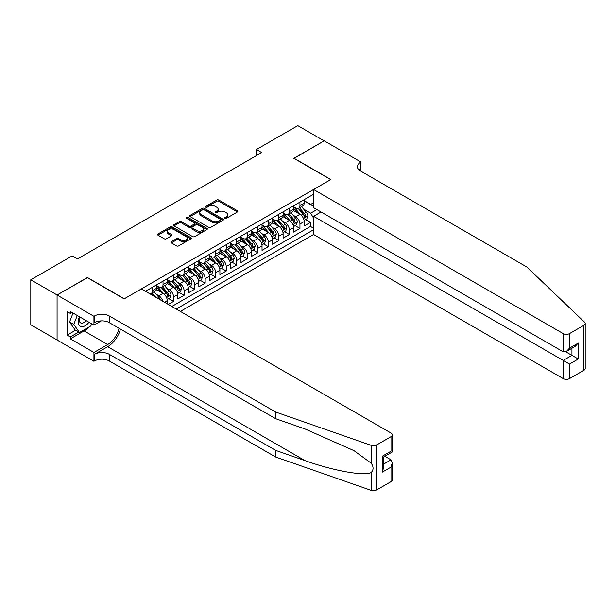 <?xml version="1.0" encoding="UTF-8"?>
<svg xmlns="http://www.w3.org/2000/svg" width="616" height="616" viewBox="0 0 616 616"><rect width="100%" height="100%" fill="white"/><g stroke="black" fill="none" stroke-linecap="round" stroke-linejoin="round"><path stroke-width="0.92" d="M224.986 218.303A1.024 0.593 0 0 0 226.434 218.303L237.422 211.966A1.463 0.847 0 0 0 237.845 211.365A1.463 0.847 0 0 0 237.422 210.764L218.811 200.023A1.463 0.847 0 0 0 216.747 200.023L205.759 206.368A1.024 0.593 0 0 0 205.459 206.784A1.024 0.593 0 0 0 205.759 207.199A1.024 0.593 0 0 0 207.207 207.199L208.631 206.383A4.682 2.703 0 0 1 215.246 206.383L216.794 207.276A4.682 2.703 0 0 1 218.164 209.186A4.682 2.703 0 0 1 216.794 211.095L215.377 211.919A1.024 0.593 0 0 0 215.076 212.335A1.024 0.593 0 0 0 215.377 212.751A1.024 0.593 0 0 0 216.824 212.751L218.241 211.935A4.682 2.703 0 0 1 224.855 211.935L226.411 212.828A4.682 2.703 0 0 1 227.781 214.738A4.682 2.703 0 0 1 226.411 216.647L224.986 217.471A1.024 0.593 0 0 0 224.686 217.887A1.024 0.593 0 0 0 224.986 218.303L224.986 217.471M171.364 241.688A1.463 0.847 0 0 0 170.932 242.28A1.463 0.847 0 0 0 171.364 242.881L176.584 245.892A1.463 0.847 0 0 0 178.648 245.892L190.845 238.846A1.463 0.847 0 0 0 191.276 238.253A1.463 0.847 0 0 0 190.845 237.653L172.241 226.911A1.463 0.847 0 0 0 170.17 226.911L157.973 233.957A1.463 0.847 0 0 0 157.542 234.55A1.463 0.847 0 0 0 157.973 235.15L164.28 238.792A1.463 0.847 0 0 0 166.343 238.792L171.564 235.774A1.463 0.847 0 0 0 171.995 235.181A1.463 0.847 0 0 0 171.564 234.581L168.438 232.779A3.912 2.256 0 0 1 167.298 231.177A3.912 2.256 0 0 1 169.708 229.098A3.912 2.256 0 0 1 173.974 229.583L186.225 236.66A3.912 2.256 0 0 1 187.364 238.253A3.912 2.256 0 0 1 184.954 240.34A3.912 2.256 0 0 1 180.688 239.847L178.648 238.669A1.463 0.847 0 0 0 176.584 238.669L171.364 241.688L171.364 242.881L176.584 239.886L176.584 238.669M87.41 277.693L57.134 294.995L30.8 279.795L30.8 324.786L57.08 339.963M87.41 277.508L124.27 298.791L330.7 179.61L293.84 158.327L324.116 140.848L297.79 125.649L256.449 149.511L256.449 155.594M30.8 279.795L72.141 255.925L77.408 258.966L261.715 152.552L256.449 149.511M208.732 227.327A1.463 0.847 0 0 0 210.803 227.327L223 220.289A1.463 0.847 0 0 0 223.423 219.689A1.463 0.847 0 0 0 223 219.096L204.389 208.354A1.463 0.847 0 0 0 202.325 208.354L190.121 215.392A1.463 0.847 0 0 0 189.697 215.993A1.463 0.847 0 0 0 190.121 216.586L208.732 227.327M186.964 218.526A1.024 0.593 0 0 1 188.003 218.672L188.003 217.456L206.922 228.374A1.463 0.847 0 0 1 207.353 228.975A1.463 0.847 0 0 1 206.922 229.568L194.725 236.613A1.463 0.847 0 0 1 192.654 236.613L174.051 225.872L179.271 222.876L179.271 221.66L174.051 224.678A1.463 0.847 0 0 0 173.62 225.271A1.463 0.847 0 0 0 174.051 225.872L174.051 224.678M179.271 222.876A1.463 0.847 0 0 1 181.335 222.876L181.335 221.66A1.463 0.847 0 0 0 179.271 221.66M181.335 221.66L188.881 226.018A1.463 0.847 0 0 0 190.952 226.018L194.417 224.016A1.463 0.847 0 0 0 194.841 223.423A1.463 0.847 0 0 0 194.417 222.823L186.556 218.287A1.024 0.593 0 0 1 186.255 217.871A1.024 0.593 0 0 1 186.887 217.325A1.024 0.593 0 0 1 188.003 217.456M168.299 304.45L173.566 301.409L168.769 298.645M166.705 288.149L169.346 289.674A5.96 3.442 60 0 1 173.566 296.966L177.778 294.54L177.778 298.976L184.092 295.326L179.302 292.562M177.239 282.066L179.88 283.591A5.96 3.442 60 0 1 184.092 290.891L188.304 288.457L188.304 292.893L194.625 289.25L189.836 286.478M187.772 275.983L190.413 277.508A5.96 3.442 60 0 1 194.625 284.808L198.837 282.374L198.837 286.817L205.159 283.168L200.369 280.403M198.298 269.9L200.947 271.433A5.96 3.442 60 0 1 205.159 278.725L209.371 276.299L209.371 280.734L215.692 277.085L210.895 274.32M208.832 263.825L211.48 265.35A5.96 3.442 60 0 1 215.692 272.649L219.904 270.216L219.904 274.651L226.226 271.002L221.429 268.237M219.365 257.742L222.006 259.267A5.96 3.442 60 0 1 226.226 266.566L230.438 264.133L230.438 268.576L236.752 264.926L231.963 262.154M229.899 251.659L232.54 253.191A5.96 3.442 60 0 1 236.752 260.483L240.964 258.05L240.964 262.493L247.285 258.843L242.496 256.079M240.433 245.584L243.074 247.108A5.96 3.442 60 0 1 247.285 254.408L251.497 251.975L251.497 256.41L257.819 252.76L253.03 249.996M250.958 239.501L253.607 241.025A5.96 3.442 60 0 1 257.819 248.325L262.031 245.892L262.031 250.335L268.353 246.685L263.556 243.913M261.492 233.418L264.141 234.95A5.96 3.442 60 0 1 268.353 242.242L272.565 239.809L272.565 244.252L278.886 240.602L274.089 237.838M272.026 227.343L274.667 228.867A5.96 3.442 60 0 1 278.886 236.167L283.098 233.734L283.098 238.169L289.412 234.519L284.623 231.755M282.559 221.26L285.2 222.784A5.96 3.442 60 0 1 289.412 230.084L293.624 227.65L293.624 232.086L299.946 228.444L299.946 224.001A5.96 3.442 -120 0 0 295.734 216.709L293.093 215.177M295.156 225.672L299.946 228.444M167.244 303.842L167.244 300.616A5.96 3.442 -120 0 0 163.032 293.324L156.518 289.559M162.786 301.262A5.96 3.442 60 0 0 158.82 295.757L156.171 294.225M177.778 294.54A5.96 3.442 -120 0 0 173.566 287.241L167.052 283.483M188.304 288.457A5.96 3.442 -120 0 0 184.092 281.158L177.577 277.4M198.837 282.374A5.96 3.442 -120 0 0 194.625 275.082L188.111 271.317M209.371 276.299A5.96 3.442 -120 0 0 205.159 269L198.645 265.242M219.904 270.216A5.96 3.442 -120 0 0 215.692 262.916L209.178 259.159M230.438 264.133A5.96 3.442 -120 0 0 226.226 256.834L219.712 253.076M240.964 258.05A5.96 3.442 -120 0 0 236.752 250.758L230.238 246.993M251.497 251.975A5.96 3.442 -120 0 0 247.285 244.675L240.771 240.918M262.031 245.892A5.96 3.442 -120 0 0 257.819 238.592L251.305 234.835M272.565 239.809A5.96 3.442 -120 0 0 268.353 232.517L261.839 228.752M283.098 233.734A5.96 3.442 -120 0 0 278.886 226.434L272.372 222.676M293.624 227.65A5.96 3.442 -120 0 0 289.412 220.351L282.898 216.593M180.357 311.411L313.582 234.488L563.193 378.601L563.193 360.422L571.941 355.37L571.941 348.248M176.245 309.04L313.582 229.745M313.582 194.24L145.492 291.283M156.71 285.778L158.82 286.994A5.96 3.442 60 0 0 161.792 287.295L166.012 284.861A5.96 3.442 -120 0 0 167.244 282.136L167.244 278.725M167.244 279.702L169.346 280.919A5.96 3.442 60 0 0 172.326 281.212L176.538 278.779A5.96 3.442 -120 0 0 177.778 276.053L177.778 272.649M177.778 273.62L179.88 274.836A5.96 3.442 60 0 0 182.86 275.129L187.071 272.695A5.96 3.442 -120 0 0 188.304 269.97L188.304 266.566M188.304 267.536L190.413 268.753A5.96 3.442 60 0 0 193.393 269.053L197.605 266.62A5.96 3.442 -120 0 0 198.837 263.894L198.837 260.483M198.837 261.461L200.947 262.678A5.96 3.442 60 0 0 203.927 262.97L208.139 260.537A5.96 3.442 -120 0 0 209.371 257.811L209.371 254.408M209.371 255.378L211.48 256.595A5.96 3.442 60 0 0 214.453 256.887L218.672 254.454A5.96 3.442 -120 0 0 219.904 251.728L219.904 248.325M219.904 249.295L222.006 250.512A5.96 3.442 60 0 0 224.986 250.812L229.198 248.379A5.96 3.442 -120 0 0 230.438 245.645L230.438 242.242M230.438 243.22L232.54 244.436A5.96 3.442 60 0 0 235.52 244.729L239.732 242.296A5.96 3.442 -120 0 0 240.964 239.57L240.964 236.159M240.964 237.137L243.074 238.354A5.96 3.442 60 0 0 246.054 238.646L250.265 236.213A5.96 3.442 -120 0 0 251.497 233.487L251.497 230.084M251.497 231.054L253.607 232.27A5.96 3.442 60 0 0 256.587 232.563L260.799 230.138A5.96 3.442 -120 0 0 262.031 227.404L262.031 224.001M262.031 224.971L264.141 226.188A5.96 3.442 60 0 0 267.113 226.488L271.333 224.055A5.96 3.442 -120 0 0 272.565 221.329L272.565 217.918M272.565 218.896L274.667 220.112A5.96 3.442 60 0 0 277.647 220.405L281.858 217.972A5.96 3.442 -120 0 0 283.098 215.246L283.098 211.842M283.098 212.813L285.2 214.029A5.96 3.442 60 0 0 288.18 214.322L292.392 211.889A5.96 3.442 -120 0 0 293.624 209.163L293.624 205.759M171.826 306.483L310.479 226.434L310.479 222.361L304.158 226.01L304.158 221.567A5.96 3.442 -120 0 0 299.946 214.276L293.432 210.51M293.624 206.73L295.734 207.946A5.96 3.442 -120 0 0 298.714 208.246A5.96 3.442 -120 0 0 299.946 205.513L299.946 202.11M298.714 208.246L302.926 205.813A5.96 3.442 -120 0 0 304.158 203.088L304.158 199.676M146.177 291.676L146.177 290.891M152.499 287.241L152.499 290.644A5.96 3.442 60 0 1 151.267 293.37A5.96 3.442 60 0 1 149.426 293.555M151.267 293.37L155.478 290.937A5.96 3.442 -120 0 0 156.71 288.211L156.71 284.808M163.032 281.158L163.032 284.561A5.96 3.442 60 0 1 161.792 287.295M173.566 275.082L173.566 278.486A5.96 3.442 60 0 1 172.326 281.212M184.092 269L184.092 272.403A5.96 3.442 60 0 1 182.86 275.129M194.625 262.916L194.625 266.32A5.96 3.442 60 0 1 193.393 269.053M205.159 256.834L205.159 260.245A5.96 3.442 60 0 1 203.927 262.97M215.692 250.758L215.692 254.162A5.96 3.442 60 0 1 214.453 256.887M226.226 244.675L226.226 248.079A5.96 3.442 60 0 1 224.986 250.812M236.752 238.592L236.752 242.003A5.96 3.442 60 0 1 235.52 244.729M247.285 232.517L247.285 235.92A5.96 3.442 60 0 1 246.054 238.646M257.819 226.434L257.819 229.837A5.96 3.442 60 0 1 256.587 232.563M268.353 220.351L268.353 223.762A5.96 3.442 60 0 1 267.113 226.488M278.886 214.276L278.886 217.679A5.96 3.442 60 0 1 277.647 220.405M289.412 208.193L289.412 211.596A5.96 3.442 60 0 1 288.18 214.322M289.412 230.084L289.412 234.519M278.886 236.167L278.886 240.602M268.353 242.242L268.353 246.685M257.819 248.325L257.819 252.76M247.285 254.408L247.285 258.843M236.752 260.483L236.752 264.926M226.226 266.566L226.226 271.002M215.692 272.649L215.692 277.085M205.159 278.725L205.159 283.168M194.625 284.808L194.625 289.25M184.092 290.891L184.092 295.326M173.566 296.966L173.566 301.409M313.582 218.195L310.687 213.175L303.619 209.101M310.687 213.175L316.901 209.594M304.158 200.893L313.582 206.337M304.158 200.654L310.687 204.42L313.582 202.749M305.69 219.596L310.479 222.361M310.479 226.434L313.582 228.228M225.394 218.449L226.411 217.864A4.682 2.703 0 0 0 227.781 215.954L227.781 214.738M218.164 209.186L218.164 210.403A4.682 2.703 0 0 1 216.794 212.312L215.785 212.897M237.399 211.973L218.811 201.24A1.463 0.847 0 0 0 216.747 201.24L206.168 207.346M223 219.096L223 220.289L204.389 209.563A1.463 0.847 0 0 0 202.325 209.563L190.144 216.601M220.412 220.112A1.024 0.593 0 0 0 220.713 219.689A1.024 0.593 0 0 0 220.412 219.273L204.081 209.84A1.024 0.593 0 0 0 202.633 209.84L201.132 210.71A4.682 2.703 0 0 0 199.761 212.62A4.682 2.703 0 0 0 201.132 214.53L212.297 220.975A4.682 2.703 0 0 0 218.911 220.975L220.412 220.112L220.412 221.329A1.024 0.593 0 0 0 220.713 220.905L220.713 219.689M199.761 212.62L199.761 213.837A4.682 2.703 0 0 0 201.132 215.746L201.132 214.53M220.412 221.329L218.911 222.191A4.682 2.703 0 0 1 212.297 222.191L201.132 215.746M181.335 222.876L188.881 227.235A1.463 0.847 0 0 0 190.952 227.235L194.417 225.233A1.463 0.847 0 0 0 194.841 224.64L194.841 223.423M188.003 218.672L206.907 229.583M196.712 230.538A3.912 2.256 0 0 0 200.978 231.031A3.912 2.256 0 0 0 203.388 228.944A3.912 2.256 0 0 0 202.248 227.343L197.929 224.855A1.463 0.847 0 0 0 195.857 224.855L192.4 226.85A1.463 0.847 0 0 0 191.969 227.45A1.463 0.847 0 0 0 192.4 228.043L196.712 230.538L196.712 231.755A3.912 2.256 0 0 0 200.978 232.247A3.912 2.256 0 0 0 203.388 230.161L203.388 228.944M191.969 227.45L191.969 228.667A1.463 0.847 0 0 0 192.4 229.26L192.4 228.043M196.712 231.755L192.4 229.26M187.364 238.253L187.364 239.47A3.912 2.256 0 0 1 184.954 241.557A3.912 2.256 0 0 1 180.688 241.064L178.648 239.886A1.463 0.847 0 0 0 176.584 239.886M167.298 231.177L167.298 232.394A3.912 2.256 0 0 0 168.438 233.995L168.438 232.779M171.564 234.581L171.564 235.774L168.438 233.995M190.845 237.653L190.845 238.846L172.241 228.128A1.463 0.847 0 0 0 170.17 228.128L157.989 235.158M304.073 220.528L306.791 218.957L307.846 215.916A3.95 2.279 -120 0 0 306.306 212.212L301.494 206.637M300.531 214.661L294.825 208.054A11.396 6.576 -120 0 0 293.624 206.799M297.405 212.805L294.209 209.109A9.456 5.459 -120 0 0 293.624 208.47M298.175 208.454L303.041 214.091A3.95 2.279 60 0 1 304.45 216.809C305.043 217.61 305.467 217.363 305.713 216.085A3.95 2.279 -120 0 0 304.304 213.367L299.491 207.792M298.46 208.37L303.696 214.422A2.01 1.163 60 0 1 304.196 215.207L305.713 216.085M304.45 216.809L304.735 217.279M79.449 316.755A9.679 5.59 120 0 0 81.72 326.68A9.679 5.59 120 0 0 88.943 322.237M79.772 316.947A6.63 3.827 120 0 0 80.588 322.876A6.63 3.827 120 0 0 81.558 323.177A6.63 3.827 120 0 0 86.124 320.613M91.661 323.808L90.829 325.941L79.456 332.509L75.244 330.076L69.562 321.991L73.027 313.051M79.456 332.509L73.774 324.424L77.246 315.484M69.562 321.991L73.774 324.424M321.067 211.996L313.582 216.308L569.515 364.071L569.515 378.601L583.891 370.301L583.891 325.302A4.466 2.58 0 0 0 585.2 323.477A4.466 2.58 0 0 0 584.553 322.145L526.857 267.021L360.452 170.948A10.426 6.021 180 0 1 357.403 166.69A10.426 6.021 180 0 1 360.452 162.431L361.03 162.1L324.17 140.818L293.994 158.42M313.582 216.308L313.582 234.488M293.994 158.243L330.861 179.526L313.582 189.497L563.193 333.603A4.466 2.58 0 0 0 569.515 333.603L583.891 325.302M361.03 162.1L360.714 171.102M313.582 189.497L313.582 207.677L563.193 351.79L563.193 333.603M585.2 323.477L585.2 368.476A4.466 2.58 180 0 1 583.891 370.301M569.515 378.601A4.466 2.58 180 0 1 563.193 378.601M359.136 170.024A10.426 6.021 180 0 1 360.452 169.092L360.452 162.431M565.727 351.79L578.255 359.02L569.515 364.071M569.515 333.603L569.515 348.14L566.358 351.474L563.193 351.79M569.515 348.14L578.255 343.089L575.098 346.423L566.358 351.474M390.998 481.666L390.998 467.136L392.307 462.732L392.307 479.841A4.466 2.58 180 0 1 390.998 481.666L376.622 489.966A4.466 2.58 180 0 1 371.148 490.351L275.668 457.041L275.668 450.381L109.263 354.308A10.426 6.021 -0 0 0 94.517 354.308L107.684 346.708A19.404 11.204 120 0 0 120.497 329.113M275.668 450.381L304.943 460.599C332.933 470.686 364.187 476.33 371.148 472.557C373.689 469.962 373.689 466.828 371.148 463.147L353.969 450.658L304.943 428.921L275.668 418.703L109.263 322.63A10.426 6.021 -0 0 0 94.517 322.63L94.517 315.97L93.94 316.308L57.08 295.025L87.249 277.6L124.116 298.883L141.387 288.912L390.998 433.025A4.466 2.58 -0 0 1 392.307 434.85A4.466 2.58 -0 0 1 390.998 436.675L376.622 444.975L376.622 489.966M275.668 457.041L109.263 360.968A10.426 6.021 -0 0 0 94.517 360.968L93.94 361.299L57.08 340.024L57.08 295.025M275.668 418.703L275.668 412.042L109.263 315.97A10.426 6.021 -0 0 0 94.517 315.97M371.148 463.147L371.148 445.353L275.668 412.042M88.735 327.158A16.755 9.671 -60 0 1 84.092 330.931L70.347 338.862L70.347 336.921L78.725 332.086M72.034 312.474L70.347 313.444L67.19 311.627L67.19 335.096L70.347 336.921M70.347 313.444L70.347 311.504L93.94 325.125L93.94 316.308M93.94 361.299L93.94 352.483L107.684 344.552A16.755 9.671 120 0 0 119.027 328.266M70.347 338.862L93.94 352.483M384.831 456.279L390.998 459.836L392.307 462.732M101.294 320.874L93.94 325.125M371.148 445.353A4.466 2.58 -0 0 0 376.622 444.975M67.19 335.096L75.56 330.261M390.998 467.136L382.251 472.179L383.56 467.775L383.56 457.01L392.307 451.959L392.307 434.85M382.251 472.179L382.251 456.248C383.96 457.234 383.96 457.234 382.251 456.248L390.998 451.205C392.7 452.19 392.7 452.19 390.998 451.205L390.998 436.675M293.539 226.603L296.257 225.032L297.312 221.999A3.95 2.279 -120 0 0 295.78 218.287L290.968 212.72M289.997 220.736L284.292 214.129A11.396 6.576 -120 0 0 283.098 212.882M286.871 218.888L283.676 215.192A9.456 5.459 -120 0 0 283.098 214.553M287.641 214.537L292.508 220.174A3.95 2.279 60 0 1 293.917 222.892C294.51 223.685 294.933 223.446 295.18 222.16A3.95 2.279 -120 0 0 293.778 219.442L288.966 213.875M287.934 214.445L293.162 220.505A2.01 1.163 60 0 1 293.67 221.29L295.18 222.16M293.917 222.892L294.209 223.362M283.006 232.686L285.732 231.115L286.779 228.074A3.95 2.279 -120 0 0 285.247 224.37L280.434 218.795M279.471 226.819L273.758 220.212A11.396 6.576 -120 0 0 272.565 218.957M276.338 224.963L273.15 221.267A9.456 5.459 -120 0 0 272.565 220.636M277.115 220.62L281.982 226.257A3.95 2.279 60 0 1 283.383 228.975C283.976 229.768 284.4 229.522 284.654 228.243A3.95 2.279 -120 0 0 283.245 225.525L278.432 219.95M277.4 220.528L282.629 226.58A2.01 1.163 60 0 1 283.137 227.366L284.654 228.243M283.383 228.975L283.676 229.445M272.472 238.769L275.198 237.199L276.253 234.157A3.95 2.279 -120 0 0 274.713 230.453L269.9 224.879M268.938 232.902L263.232 226.295A11.396 6.576 -120 0 0 262.031 225.04M265.804 231.046L262.616 227.35A9.456 5.459 -120 0 0 262.031 226.711M266.582 226.703L271.448 232.332A3.95 2.279 60 0 1 272.857 235.058C273.45 235.851 273.866 235.605 274.12 234.326A3.95 2.279 -120 0 0 272.711 231.608L267.898 226.034M266.867 226.611L272.095 232.663A2.01 1.163 60 0 1 272.603 233.449L274.12 234.326M272.857 235.058L273.142 235.52M261.946 244.852L264.664 243.274L265.719 240.24A3.95 2.279 -120 0 0 264.179 236.529L259.367 230.962M258.404 238.977L252.699 232.371A11.396 6.576 -120 0 0 251.497 231.123M255.27 237.129L252.083 233.433A9.456 5.459 -120 0 0 251.497 232.794M256.048 232.779L260.915 238.415A3.95 2.279 60 0 1 262.324 241.133C262.916 241.926 263.34 241.688 263.586 240.402A3.95 2.279 -120 0 0 262.177 237.684L257.365 232.117M256.333 232.686L261.561 238.746A2.01 1.163 60 0 1 262.07 239.532L263.586 240.402M262.324 241.133L262.608 241.603M251.413 250.928L254.131 249.357L255.186 246.315A3.95 2.279 -120 0 0 253.646 242.612L248.833 237.037M247.871 245.06L242.165 238.454A11.396 6.576 -120 0 0 240.964 237.199M244.745 243.205L241.549 239.509A9.456 5.459 -120 0 0 240.964 238.877M245.515 238.862L250.381 244.498A3.95 2.279 60 0 1 251.79 247.216C252.383 248.009 252.806 247.763 253.053 246.485A3.95 2.279 -120 0 0 251.644 243.767L246.831 238.192M245.799 238.769L251.035 244.821A2.01 1.163 60 0 1 251.536 245.615L253.053 246.485M251.79 247.216L252.075 247.686M240.879 257.011L243.597 255.44L244.652 252.398A3.95 2.279 -120 0 0 243.12 248.695L238.307 243.12M237.337 251.143L231.631 244.537A11.396 6.576 -120 0 0 230.438 243.281M234.211 249.287L231.015 245.591A9.456 5.459 -120 0 0 230.438 244.96M234.981 244.945L239.847 250.573A3.95 2.279 60 0 1 241.256 253.299C241.849 254.092 242.273 253.846 242.519 252.568A3.95 2.279 -120 0 0 241.118 249.85L236.305 244.275M235.274 244.852L240.502 250.905A2.01 1.163 60 0 1 241.01 251.69L242.519 252.568M241.256 253.299L241.549 253.761M230.345 263.094L233.071 261.523L234.119 258.481A3.95 2.279 -120 0 0 232.586 254.77L227.774 249.203M226.811 257.226L221.098 250.612A11.396 6.576 -120 0 0 219.904 249.365M223.677 255.37L220.49 251.675A9.456 5.459 -120 0 0 219.904 251.035M224.455 251.02L229.321 256.656A3.95 2.279 60 0 1 230.723 259.375C231.316 260.168 231.739 259.929 231.993 258.651A3.95 2.279 -120 0 0 230.584 255.925L225.772 250.358M224.74 250.928L229.968 256.988A2.01 1.163 60 0 1 230.476 257.773L231.993 258.651M230.723 259.375L231.015 259.844M219.812 269.169L222.538 267.598L223.593 264.557A3.95 2.279 -120 0 0 222.053 260.853L217.24 255.286M216.278 263.301L210.572 256.695A11.396 6.576 -120 0 0 209.371 255.44M213.144 261.446L209.956 257.75A9.456 5.459 -120 0 0 209.371 257.118M213.921 257.103L218.788 262.739A3.95 2.279 60 0 1 220.197 265.457C220.79 266.251 221.206 266.004 221.46 264.726A3.95 2.279 -120 0 0 220.051 262.008L215.238 256.441M214.206 257.011L219.435 263.063A2.01 1.163 60 0 1 219.943 263.856L221.46 264.726M220.197 265.457L220.482 265.927M209.286 275.252L212.004 273.681L213.059 270.64A3.95 2.279 -120 0 0 211.519 266.936L206.707 261.361M205.744 269.385L200.038 262.778A11.396 6.576 -120 0 0 198.837 261.523M202.61 267.529L199.422 263.833A9.456 5.459 -120 0 0 198.837 263.201M203.388 263.186L208.254 268.822A3.95 2.279 60 0 1 209.663 271.541C210.256 272.334 210.68 272.087 210.926 270.809A3.95 2.279 -120 0 0 209.517 268.091L204.705 262.516M203.673 263.094L208.901 269.146A2.01 1.163 60 0 1 209.409 269.931L210.926 270.809M209.663 271.541L209.948 272.002M198.752 281.335L201.47 279.764L202.525 276.723A3.95 2.279 -120 0 0 200.985 273.011L196.173 267.444M195.21 275.468L189.505 268.853A11.396 6.576 -120 0 0 188.304 267.606M192.084 273.612L188.889 269.916A9.456 5.459 -120 0 0 188.304 269.277M192.854 269.261L197.721 274.898A3.95 2.279 60 0 1 199.13 277.616C199.723 278.409 200.146 278.17 200.393 276.892A3.95 2.279 -120 0 0 198.983 274.166L194.171 268.599M193.139 269.169L198.375 275.229A2.01 1.163 60 0 1 198.876 276.014L200.393 276.892M199.13 277.616L199.415 278.085M188.219 287.41L190.937 285.839L191.992 282.798A3.95 2.279 -120 0 0 190.459 279.094L185.647 273.527M184.677 281.543L178.971 274.936A11.396 6.576 -120 0 0 177.778 273.681M181.551 279.687L178.355 275.999A9.456 5.459 -120 0 0 177.778 275.36M182.321 275.344L187.187 280.981A3.95 2.279 60 0 1 188.596 283.699C189.189 284.492 189.613 284.253 189.859 282.967A3.95 2.279 -120 0 0 188.458 280.249L183.645 274.682M182.613 275.252L187.841 281.312A2.01 1.163 60 0 1 188.35 282.097L189.859 282.967M188.596 283.699L188.889 284.168M177.685 293.493L180.411 291.922L181.458 288.881A3.95 2.279 -120 0 0 179.926 285.177L175.113 279.602M174.151 287.626L168.438 281.019A11.396 6.576 -120 0 0 167.244 279.764M171.017 285.77L167.829 282.074A9.456 5.459 -120 0 0 167.244 281.443M171.795 281.427L176.661 287.064A3.95 2.279 60 0 1 178.062 289.782C178.655 290.575 179.079 290.329 179.333 289.05A3.95 2.279 -120 0 0 177.924 286.332L173.111 280.757M172.08 281.335L177.308 287.387A2.01 1.163 60 0 1 177.816 288.173L179.333 289.05M178.062 289.782L178.355 290.252M167.152 299.576L169.877 298.005L170.932 294.964A3.95 2.279 -120 0 0 169.392 291.26L164.58 285.685M163.617 293.709L157.912 287.102A11.396 6.576 -120 0 0 156.71 285.847M160.483 291.853L157.296 288.157A9.456 5.459 -120 0 0 156.71 287.518M161.261 287.503L166.127 293.139A3.95 2.279 60 0 1 167.537 295.857C168.13 296.658 168.545 296.411 168.799 295.133A3.95 2.279 -120 0 0 167.39 292.415L162.578 286.84M161.546 287.418L166.774 293.47A2.01 1.163 60 0 1 167.282 294.255L168.799 295.133M167.537 295.857L167.821 296.327M160.191 299.769A3.95 2.279 -120 0 0 158.859 297.335L154.046 291.768M155.74 297.197L152.044 292.923M151.012 293.493L152.691 295.441M150.727 293.586L151.967 295.018M158.82 295.757L163.032 293.324M169.346 289.674L173.566 287.241M179.88 283.591L184.092 281.158M190.413 277.508L194.625 275.082M200.947 271.433L205.159 269M211.48 265.35L215.692 262.916M222.006 259.267L226.226 256.834M232.54 253.191L236.752 250.758M243.074 247.108L247.285 244.675M253.607 241.025L257.819 238.592M264.141 234.95L268.353 232.517M274.667 228.867L278.886 226.434M285.2 222.784L289.412 220.351M295.734 216.709L299.946 214.276M299.946 205.513L304.158 203.088M152.499 290.644L156.71 288.211M163.032 284.561L167.244 282.136M173.566 278.486L177.778 276.053M184.092 272.403L188.304 269.97M194.625 266.32L198.837 263.894M205.159 260.245L209.371 257.811M215.692 254.162L219.904 251.728M226.226 248.079L230.438 245.645M236.752 242.003L240.964 239.57M247.285 235.92L251.497 233.487M257.819 229.837L262.031 227.404M268.353 223.762L272.565 221.329M278.886 217.679L283.098 215.246M289.412 211.596L293.624 209.163M299.946 224.001L304.158 221.567M164.449 302.233L167.244 300.616M226.411 217.864L226.411 216.647M215.377 212.751L215.377 211.919M216.794 212.312L216.794 211.095M205.759 207.199L205.759 206.368M216.747 201.24L216.747 200.023M218.811 201.24L218.811 200.023M237.422 211.966L237.422 210.764M190.121 216.586L190.121 215.392M202.325 209.563L202.325 208.354M204.389 209.563L204.389 208.354M212.297 222.191L212.297 220.975M218.911 222.191L218.911 220.975M188.881 227.235L188.881 226.018M190.952 227.235L190.952 226.018M194.417 225.233L194.417 224.016M206.922 229.568L206.922 228.374M178.648 239.886L178.648 238.669M180.688 241.064L180.688 239.847M157.973 235.15L157.973 233.957M170.17 228.128L170.17 226.911M172.241 228.128L172.241 226.911M303.472 218.503L307.823 215.993M294.825 208.054L295.364 207.738M304.304 213.367L306.306 212.212M301.162 215.177L303.041 214.091M578.255 343.089L578.255 359.02M304.943 460.599L107.684 346.708M109.263 322.63L109.263 315.97M109.263 354.308L109.263 360.968M371.148 490.351L371.148 472.557M94.517 354.308L94.517 360.968M84.092 330.931L107.684 344.552M383.56 464.133L390.998 459.836M292.939 224.586L297.289 222.068M284.292 214.129L284.838 213.821M293.778 219.442L295.78 218.287M290.629 221.26L292.508 220.174M282.405 230.661L286.756 228.151M273.758 220.212L274.305 219.897M283.245 225.525L285.247 224.37M280.095 227.343L281.982 226.257M271.872 236.744L276.222 234.234M263.232 226.295L263.771 225.98M272.711 231.608L274.713 230.453M269.562 233.425L271.448 232.332M261.338 242.827L265.689 240.317M252.699 232.371L253.238 232.063M262.177 237.684L264.179 236.529M259.036 239.501L260.915 238.415M250.812 248.903L255.163 246.392M242.165 238.454L242.704 238.138M251.644 243.767L253.646 242.612M248.502 245.584L250.381 244.498M240.279 254.986L244.629 252.475M231.631 244.537L232.178 244.221M241.118 249.85L243.12 248.695M237.969 251.667L239.847 250.573M229.745 261.069L234.095 258.558M221.098 250.612L221.645 250.304M230.584 255.925L232.586 254.77M227.435 257.742L229.321 256.656M219.211 267.144L223.562 264.634M210.572 256.695L211.111 256.379M220.051 262.008L222.053 260.853M216.901 263.825L218.788 262.739M208.678 273.227L213.028 270.717M200.038 262.778L200.577 262.462M209.517 268.091L211.519 266.936M206.375 269.908L208.254 268.822M198.152 279.31L202.502 276.8M189.505 268.853L190.044 268.545M198.983 274.166L200.985 273.011M195.842 275.983L197.721 274.898M187.618 285.393L191.969 282.875M178.971 274.936L179.518 274.62M188.458 280.249L190.459 279.094M185.308 282.066L187.187 280.981M177.085 291.468L181.435 288.958M168.438 281.019L168.984 280.704M177.924 286.332L179.926 285.177M174.775 288.149L176.661 287.064M166.551 297.551L170.901 295.041M157.912 287.102L158.451 286.786M167.39 292.415L169.392 291.26M164.241 294.225L166.127 293.139M157.419 298.167L158.859 297.335"/></g></svg>
